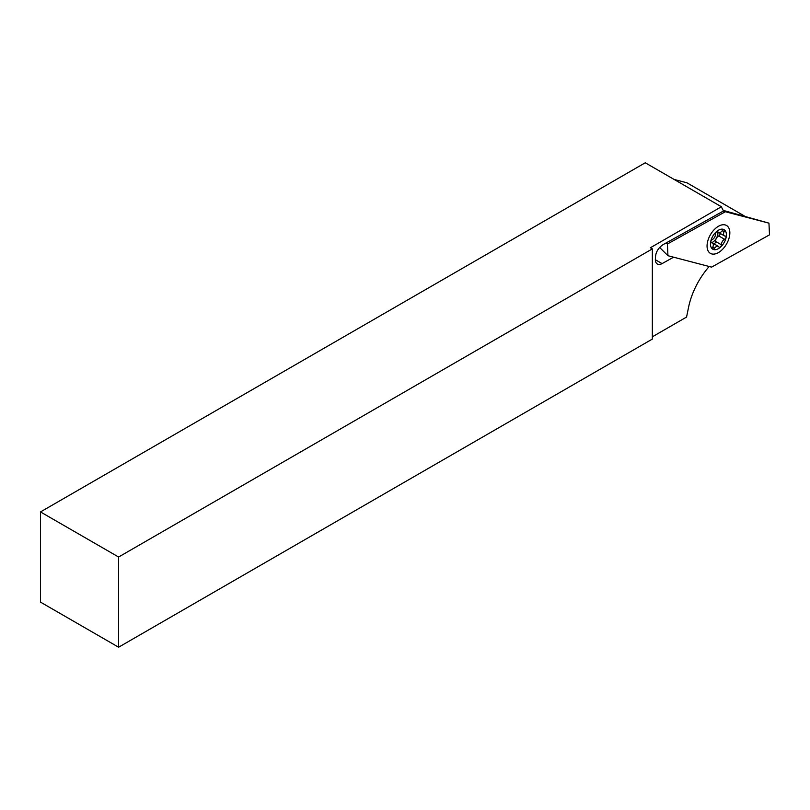 <?xml version="1.0" encoding="UTF-8"?>
<svg xmlns="http://www.w3.org/2000/svg" width="810" height="810" viewBox="0 0 810 810"><rect width="100%" height="100%" fill="white"/><g stroke="black" fill="none" stroke-linecap="round" stroke-linejoin="round"><path stroke-width="1.21" d="M709.175 266.5A55.232 31.884 120 0 0 688.571 307.253L686.566 317.054L652.344 336.818M652.344 248.883L650.389 247.749L721.406 206.752L645.256 162.78L40.5 511.93L118.604 557.027L652.344 248.883L652.344 339.076L118.604 647.22L118.604 557.027M721.406 206.752A55.232 31.884 120 0 0 723.563 210.934L663.025 244.671C657.933 248.133 655.391 252.771 655.412 258.552A9.669 5.579 120 0 0 657.356 264.03A9.669 5.579 120 0 0 662.064 263.615L673.596 257.195M118.604 647.22L40.5 602.124L40.5 511.93M744.238 215.885L686.921 182.797L674.122 179.445M711.808 242.635A7.594 4.384 120 0 0 716.384 238.231A7.594 4.384 120 0 0 717.893 232.126M721.052 246.24A1.843 1.063 120 0 0 721.426 244.822A4.141 2.389 -60 0 1 724.606 239.294A1.843 1.063 120 0 0 725.649 238.261A1.843 1.063 120 0 0 725.649 236.135A1.843 1.063 120 0 0 725.264 236.054A4.141 2.389 -60 0 1 724.413 235.862A4.141 2.389 -60 0 1 724.089 231.711A1.843 1.063 120 0 0 723.948 229.858A1.843 1.063 120 0 0 722.277 230.668A4.141 2.389 -60 0 1 718.51 232.47A4.141 2.389 -60 0 1 717.923 231.842A1.843 1.063 120 0 0 717.66 231.559A1.843 1.063 120 0 0 716.182 232.116A1.843 1.063 120 0 0 715.443 234.049A4.141 2.389 -60 0 1 714.602 237.239A4.141 2.389 -60 0 1 712.263 239.568A1.843 1.063 120 0 0 710.967 241.177A1.843 1.063 120 0 0 711.221 242.727A1.843 1.063 120 0 0 711.605 242.808A4.141 2.389 -60 0 1 712.456 243A4.141 2.389 -60 0 1 712.78 247.161A1.843 1.063 120 0 0 712.921 249.004A1.843 1.063 120 0 0 714.592 248.194A4.141 2.389 -60 0 1 718.359 246.392A4.141 2.389 -60 0 1 718.946 247.02A1.843 1.063 120 0 0 719.209 247.303A1.843 1.063 120 0 0 721.052 246.24M714.086 243.921A1.843 1.063 120 0 0 715.2 242.858A1.843 1.063 120 0 0 715.574 241.441A4.141 2.389 -60 0 1 718.753 235.912A1.843 1.063 120 0 0 719.786 234.88A1.843 1.063 120 0 0 720.161 233.401M712.79 236.196A11.279 6.51 -60 0 1 724.059 229.655A11.279 6.51 -60 0 1 724.079 242.666A11.279 6.51 -60 0 1 712.81 249.207A11.279 6.51 -60 0 1 712.79 236.196M712.274 242.899A4.141 2.389 -60 0 1 712.506 243.01L718.359 246.392M707.059 245.774A16.109 9.305 -60 0 1 718.45 226.273A16.109 9.305 -60 0 1 729.84 233.088A16.109 9.305 -60 0 1 718.348 252.639A16.109 9.305 -60 0 1 707.059 246.007A16.109 9.305 -60 0 1 707.059 245.774M725.325 211.734L768.953 223.145L769.5 234.849L711.575 267.128L667.946 255.717L667.399 244.012L725.325 211.734L723.249 211.116M723.219 210.387L768.953 223.145M659.583 247.415L667.946 255.717M665.84 243.101L667.399 244.012M655.351 259.737L662.064 263.615M715.574 241.441L721.426 244.822M712.78 247.151L714.592 248.194M710.957 242.443L711.605 242.808M717.285 231.478L717.923 231.842M722.277 230.658L724.089 231.711M718.753 235.912L724.606 239.294M710.856 242.079L712.456 243M716.921 231.559L718.51 232.47M718.733 232.581L724.413 235.862"/></g></svg>

